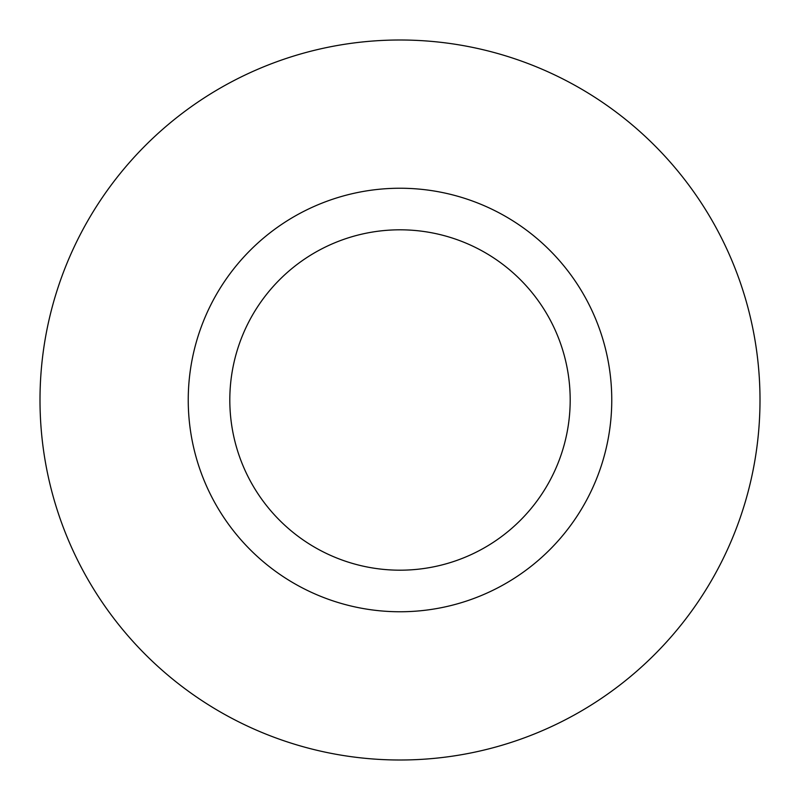 <?xml version="1.0" encoding="UTF-8"?>
<svg xmlns="http://www.w3.org/2000/svg" width="800" height="800" viewBox="0 0 800 800"><rect width="100%" height="100%" fill="white"/><g stroke="black" fill="none" stroke-linecap="round" stroke-linejoin="round"><path stroke-width="1.2" d="M611.76 400A211.76 211.76 0 0 1 400 611.76A211.76 211.76 0 0 1 188.24 400A211.76 211.76 0 0 1 400 188.24A211.76 211.76 0 0 1 611.76 400M570.19 400A170.19 170.19 0 0 1 400 570.19A170.19 170.19 0 0 1 229.81 400A170.19 170.19 0 0 1 400 229.81A170.19 170.19 0 0 1 570.19 400M40 400A360 360 0 0 0 400 760A360 360 0 0 0 760 400A360 360 0 0 0 400 40A360 360 0 0 0 40 400"/></g></svg>
